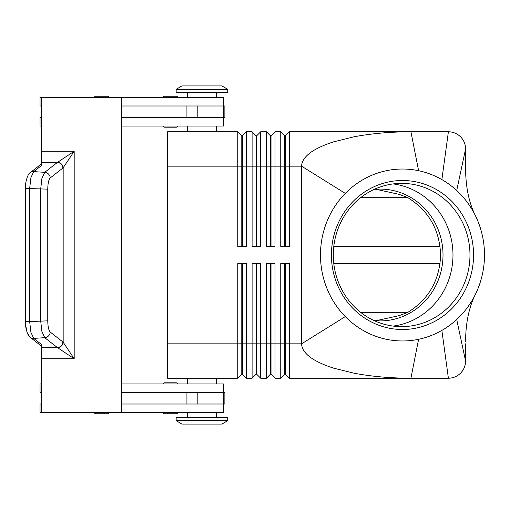 <?xml version="1.0" encoding="UTF-8"?>
<svg xmlns="http://www.w3.org/2000/svg" width="510" height="510" viewBox="0 0 510 510"><rect width="100%" height="100%" fill="white"/><g stroke="black" fill="none" stroke-linecap="round" stroke-linejoin="round"><path stroke-width="0.76" d="M374.2 320.611A65.911 62.877 90 0 0 380.141 320.911A65.911 62.877 90 0 0 443.011 255A65.911 62.877 90 0 0 380.141 189.089A65.911 62.877 90 0 0 374.2 189.388M164.411 382.806L176.447 382.806A1.147 1.147 0 0 1 177.595 383.953A1.147 1.147 0 0 0 176.447 382.806L164.411 382.806A1.147 1.147 0 0 0 163.264 383.953M163.264 412.609A1.147 1.147 0 0 0 164.411 413.757L176.447 413.757A1.147 1.147 0 0 0 177.595 412.609M94.49 412.609A1.147 1.147 0 0 0 95.638 413.757L107.674 413.757A1.147 1.147 0 0 0 108.815 412.609M216.278 412.609L216.278 417.767M187.623 417.767L187.623 412.609M121.711 383.953L223.444 383.953L223.444 392.547M216.278 378.222L216.278 383.953M187.623 383.953L187.623 378.222M164.411 127.194L176.447 127.194A1.147 1.147 0 0 0 177.595 126.046A1.147 1.147 0 0 1 176.447 127.194L164.411 127.194A1.147 1.147 0 0 1 163.264 126.046M163.264 97.391A1.147 1.147 0 0 1 164.411 96.243L176.447 96.243A1.147 1.147 0 0 1 177.595 97.391M94.49 97.391A1.147 1.147 0 0 1 95.638 96.243L107.674 96.243A1.147 1.147 0 0 1 108.815 97.391M223.444 105.991L223.444 97.391L41.476 97.391L41.476 162.441L57.375 162.441L44.746 172.329L41.935 178.334L40.672 189.146L40.672 320.854L41.935 331.666L44.746 337.671A5.731 5.387 -52 0 0 48.526 335.918A5.731 5.387 -52 0 0 50.254 332.08C48.699 330.454 47.87 326.712 47.761 320.854L47.761 189.146L25.5 188.439L25.5 321.561L29.65 321.561L29.65 188.439L30.919 177.627L33.724 171.615A5.731 5.387 -128 0 0 30.198 172.692A5.731 5.387 -128 0 0 30.001 172.858M216.278 97.391L216.278 92.233M187.623 92.233L187.623 97.391M216.278 131.778L216.278 126.046M187.623 126.046L187.623 131.778M241.785 246.4L241.785 135.787L242.352 135.787L242.352 246.4M167.56 343.836L167.56 378.222L237.768 378.222L241.785 374.212L242.352 374.212L246.368 378.222L246.368 263.6L237.768 263.6L237.768 343.836L167.56 343.836L167.56 131.778L237.768 131.778L237.768 246.4L246.368 246.4L246.368 131.778L252.099 131.778L252.099 246.4L260.693 246.4L260.693 131.778L266.424 131.778L266.424 246.4L275.024 246.4L275.024 131.778L280.755 131.778L280.755 246.4L289.349 246.4L289.349 131.778L410.913 131.778L418.602 170.703A85.967 82.008 90 0 0 345.289 193.392A85.967 82.008 90 0 0 345.289 316.608A85.967 82.008 90 0 0 418.602 339.297A85.967 82.008 90 0 0 441.87 330.41A85.967 82.008 90 0 0 456.705 319.502A85.967 82.008 90 0 0 475.422 294.308A85.967 82.008 90 0 0 475.422 215.692A85.967 82.008 90 0 0 456.705 190.498A85.967 82.008 90 0 0 441.87 179.59A85.967 82.008 90 0 0 418.602 170.703M237.768 131.778L241.785 135.787M284.765 246.4L284.765 135.787L285.339 135.787L285.339 166.164L301.569 166.164C302.054 156.736 312.732 148.627 333.597 141.85L354.144 136.776C371.618 133.486 390.545 131.816 410.913 131.778L448.392 131.778C453.109 131.854 457.164 133.531 460.549 136.814C463.832 140.205 465.509 144.254 465.585 148.971L465.585 168.427C465.7 187.074 468.977 202.827 475.422 215.692M256.109 246.4L256.109 135.787L256.683 135.787L256.683 246.4M252.099 131.778L256.109 135.787M270.44 246.4L270.44 135.787L271.014 135.787L271.014 246.4M266.424 131.778L270.44 135.787M280.755 131.778L284.765 135.787M242.352 374.212L242.352 263.6M241.785 263.6L241.785 343.836L237.768 343.836L237.768 378.222M256.109 263.6L256.109 374.212L256.683 374.212L260.693 378.222L260.693 263.6L252.099 263.6L252.099 343.836L241.785 343.836L241.785 374.212M270.44 263.6L270.44 374.212L271.014 374.212L275.024 378.222L275.024 263.6L266.424 263.6L266.424 378.222L260.693 378.222M275.024 378.222L280.755 378.222L280.755 343.836L271.014 343.836L271.014 263.6M284.765 374.212L285.339 374.212L289.349 378.222L289.349 263.6L280.755 263.6L280.755 343.836L284.765 343.836L284.765 374.212L280.755 378.222M289.349 378.222L410.913 378.222C390.545 378.184 371.618 376.514 354.144 373.224L333.597 368.15C312.732 361.373 302.054 353.264 301.569 343.836L345.289 316.608M246.368 378.222L252.099 378.222L252.099 343.836L256.683 343.836L256.683 263.6M256.683 374.212L256.683 343.836L271.014 343.836L271.014 374.212M285.339 374.212L285.339 263.6M222.009 424.071L227.74 420.635L222.009 424.071L181.891 424.071L176.16 420.635L176.16 417.767L227.74 417.767L227.74 420.635L176.16 420.635L181.891 424.071M227.74 89.365L222.009 85.929L181.891 85.929L176.16 89.365L176.16 92.233L227.74 92.233L227.74 89.365L176.16 89.365M375.8 320.752L399.011 315.671L407.509 312.547C428.674 299.44 439.709 280.258 440.602 255C439.709 229.742 428.674 210.56 407.509 197.453L399.011 194.329L375.8 189.248M407.923 312.311L360.627 312.311M360.627 197.689L407.923 197.689M465.585 343.836L465.585 361.029C465.509 365.746 463.832 369.795 460.549 373.186C457.164 376.469 453.109 378.146 448.392 378.222L441.87 330.41M465.585 166.164L465.585 168.427M331.423 255A74.498 71.069 -90 0 1 402.492 180.502A74.498 71.069 -90 0 1 473.56 255A74.498 71.069 -90 0 1 402.492 329.498A74.498 71.069 -90 0 1 331.423 255M469.971 255A71.642 68.34 90 0 0 401.631 183.358A71.642 68.34 90 0 0 333.291 255A71.642 68.34 90 0 0 401.631 326.642A71.642 68.34 90 0 0 469.971 255M393.14 326.088A71.642 68.34 90 0 0 452.982 255A71.642 68.34 90 0 0 393.14 183.912M107.674 96.243L95.638 96.243L107.674 96.243M176.447 96.243L164.411 96.243M121.711 97.391L121.711 412.609L41.476 412.609L41.476 344.448L33.724 338.385L44.746 337.671L57.375 347.559L74.186 358.74L63.163 342.216L63.163 167.784L74.186 151.26L57.375 162.441A5.731 5.387 -128 0 1 61.162 164.194A5.731 5.387 -128 0 1 62.883 168.039L63.163 167.784A5.731 5.31 -135 0 0 57.655 162.276M41.476 347.559L57.375 347.559A5.731 5.387 -52 0 0 61.162 345.805A5.731 5.387 -52 0 0 62.883 341.961L50.254 332.08M25.628 324.934L27.094 332.641L30.001 337.142A5.731 5.387 -52 0 0 30.192 337.301A5.731 5.387 -52 0 0 33.724 338.385L30.919 332.373L29.65 321.561L47.761 320.854M41.476 346.086L41.476 344.154M41.476 163.914L41.476 165.846M57.655 347.724A5.731 5.31 -45 0 0 63.163 342.216L62.883 341.961M47.761 189.146C47.87 183.288 48.699 179.545 50.254 177.92A5.731 5.387 -128 0 0 48.526 174.082A5.731 5.387 -128 0 0 44.746 172.329L33.724 171.615L41.476 165.552L41.476 162.441M121.711 105.991L224.872 105.991L224.872 117.453L121.711 117.453M121.711 404.009L224.872 404.009L224.872 392.547L121.711 392.547M176.447 413.757L164.411 413.757M284.765 263.6L284.765 343.836L301.569 343.836L301.569 166.164L345.289 193.392M456.705 319.502L465.585 361.029A17.193 17.193 0 0 1 448.392 378.222L410.913 378.222L418.602 339.297M456.705 190.498L465.585 148.971A17.193 17.193 0 0 0 448.392 131.778L441.87 179.59M440.047 263.6L333.789 263.6M333.789 246.4L440.047 246.4M270.44 374.212L266.424 378.222M256.109 374.212L252.099 378.222M285.339 135.787L289.349 131.778M167.56 166.164L285.339 166.164L285.339 246.4M271.014 135.787L275.024 131.778M256.683 135.787L260.693 131.778M242.352 135.787L246.368 131.778M41.476 117.453L40.041 117.453L40.041 126.046L41.476 126.046M121.711 126.046L223.444 126.046L223.444 117.453M41.476 105.991L40.041 105.991L40.041 97.391L41.476 97.391M41.476 392.547L40.041 392.547L40.041 383.953L41.476 383.953M41.476 404.009L40.041 404.009L40.041 412.609L41.476 412.609M121.711 412.609L223.444 412.609L223.444 404.009M41.476 358.74L74.186 358.74L74.186 151.26L41.476 151.26M460.549 373.186A17.193 17.193 0 0 1 448.392 378.222M465.585 148.971A17.193 17.193 0 0 0 448.392 131.778M50.254 177.92L62.883 168.039M223.367 105.991L223.367 117.453M186.928 105.991L186.928 117.453M197.198 105.991L197.198 117.453M223.367 404.009L223.367 392.547M186.928 404.009L186.928 392.547M197.198 404.009L197.198 392.547M25.506 188.439C24.856 183.007 27.986 173.19 30.198 172.699L41.476 163.869M41.476 346.131L30.192 337.301C27.986 336.81 24.856 326.993 25.506 321.561M465.585 341.572C465.7 322.926 468.977 307.173 475.422 294.308"/></g></svg>
